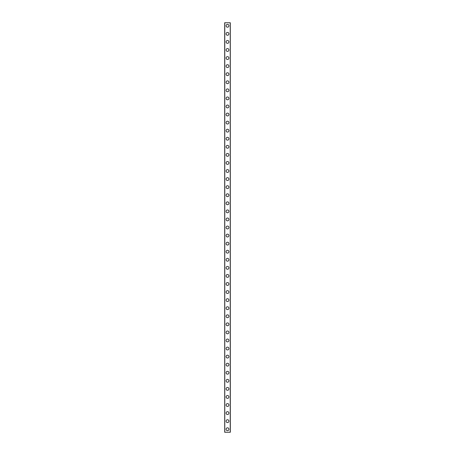 <?xml version="1.0" encoding="UTF-8"?>
<svg xmlns="http://www.w3.org/2000/svg" width="455" height="455" viewBox="0 0 455 455"><rect width="100%" height="100%" fill="white"/><g stroke="black" fill="none" stroke-linecap="round" stroke-linejoin="round"><path stroke-width="0.68" d="M226.089 429.224A1.41 1.41 0 0 1 227.5 427.814A1.41 1.41 0 0 1 228.911 429.224A1.41 1.41 0 0 1 227.5 430.635A1.41 1.41 0 0 1 226.089 429.224M226.089 421.154A1.41 1.41 0 0 1 227.5 419.743A1.41 1.41 0 0 1 228.911 421.154A1.41 1.41 0 0 1 227.5 422.57A1.41 1.41 0 0 1 226.089 421.154M226.089 413.089A1.41 1.41 0 0 1 227.5 411.673A1.41 1.41 0 0 1 228.911 413.089A1.41 1.41 0 0 1 227.5 414.499A1.41 1.41 0 0 1 226.089 413.089M226.089 405.018A1.41 1.41 0 0 1 227.5 403.608A1.41 1.41 0 0 1 228.911 405.018A1.41 1.41 0 0 1 227.5 406.429A1.41 1.41 0 0 1 226.089 405.018M226.089 396.948A1.41 1.41 0 0 1 227.5 395.537A1.41 1.41 0 0 1 228.911 396.948A1.41 1.41 0 0 1 227.5 398.358A1.41 1.41 0 0 1 226.089 396.948M226.089 388.877A1.41 1.41 0 0 1 227.5 387.467A1.41 1.41 0 0 1 228.911 388.877A1.41 1.41 0 0 1 227.5 390.293A1.41 1.41 0 0 1 226.089 388.877M226.089 380.812A1.41 1.41 0 0 1 227.5 379.396A1.41 1.41 0 0 1 228.911 380.812A1.41 1.41 0 0 1 227.5 382.223A1.41 1.41 0 0 1 226.089 380.812M226.089 372.742A1.41 1.41 0 0 1 227.5 371.331A1.41 1.41 0 0 1 228.911 372.742A1.41 1.41 0 0 1 227.5 374.152A1.41 1.41 0 0 1 226.089 372.742M226.089 364.671A1.41 1.41 0 0 1 227.5 363.261A1.41 1.41 0 0 1 228.911 364.671A1.41 1.41 0 0 1 227.5 366.087A1.41 1.41 0 0 1 226.089 364.671M226.089 356.606A1.41 1.41 0 0 1 227.5 355.19A1.41 1.41 0 0 1 228.911 356.606A1.41 1.41 0 0 1 227.5 358.017A1.41 1.41 0 0 1 226.089 356.606M226.089 348.536A1.41 1.41 0 0 1 227.5 347.125A1.41 1.41 0 0 1 228.911 348.536A1.41 1.41 0 0 1 227.5 349.946A1.41 1.41 0 0 1 226.089 348.536M226.089 340.465A1.41 1.41 0 0 1 227.5 339.055A1.41 1.41 0 0 1 228.911 340.465A1.41 1.41 0 0 1 227.5 341.876A1.41 1.41 0 0 1 226.089 340.465M226.089 332.395A1.41 1.41 0 0 1 227.5 330.984A1.41 1.41 0 0 1 228.911 332.395A1.41 1.41 0 0 1 227.5 333.811A1.41 1.41 0 0 1 226.089 332.395M226.089 324.33A1.41 1.41 0 0 1 227.5 322.913A1.41 1.41 0 0 1 228.911 324.33A1.41 1.41 0 0 1 227.5 325.74A1.41 1.41 0 0 1 226.089 324.33M226.089 316.259A1.41 1.41 0 0 1 227.5 314.849A1.41 1.41 0 0 1 228.911 316.259A1.41 1.41 0 0 1 227.5 317.67A1.41 1.41 0 0 1 226.089 316.259M226.089 308.189A1.41 1.41 0 0 1 227.5 306.778A1.41 1.41 0 0 1 228.911 308.189A1.41 1.41 0 0 1 227.5 309.599A1.41 1.41 0 0 1 226.089 308.189M226.089 300.118A1.41 1.41 0 0 1 227.5 298.708A1.41 1.41 0 0 1 228.911 300.118A1.41 1.41 0 0 1 227.5 301.534A1.41 1.41 0 0 1 226.089 300.118M226.089 292.053A1.41 1.41 0 0 1 227.5 290.637A1.41 1.41 0 0 1 228.911 292.053A1.41 1.41 0 0 1 227.5 293.464A1.41 1.41 0 0 1 226.089 292.053M226.089 283.983A1.41 1.41 0 0 1 227.5 282.572A1.41 1.41 0 0 1 228.911 283.983A1.41 1.41 0 0 1 227.5 285.393A1.41 1.41 0 0 1 226.089 283.983M226.089 275.912A1.41 1.41 0 0 1 227.5 274.501A1.41 1.41 0 0 1 228.911 275.912A1.41 1.41 0 0 1 227.5 277.328A1.41 1.41 0 0 1 226.089 275.912M226.089 267.847A1.41 1.41 0 0 1 227.5 266.431A1.41 1.41 0 0 1 228.911 267.847A1.41 1.41 0 0 1 227.5 269.258A1.41 1.41 0 0 1 226.089 267.847M226.089 259.777A1.41 1.41 0 0 1 227.5 258.366A1.41 1.41 0 0 1 228.911 259.777A1.41 1.41 0 0 1 227.5 261.187A1.41 1.41 0 0 1 226.089 259.777M226.089 251.706A1.41 1.41 0 0 1 227.5 250.295A1.41 1.41 0 0 1 228.911 251.706A1.41 1.41 0 0 1 227.5 253.117A1.41 1.41 0 0 1 226.089 251.706M226.089 243.635A1.41 1.41 0 0 1 227.5 242.225A1.41 1.41 0 0 1 228.911 243.635A1.41 1.41 0 0 1 227.5 245.052A1.41 1.41 0 0 1 226.089 243.635M226.089 235.571A1.41 1.41 0 0 1 227.5 234.154A1.41 1.41 0 0 1 228.911 235.571A1.41 1.41 0 0 1 227.5 236.981A1.41 1.41 0 0 1 226.089 235.571M226.089 227.5A1.41 1.41 0 0 1 227.5 226.089A1.41 1.41 0 0 1 228.911 227.5A1.41 1.41 0 0 1 227.5 228.911A1.41 1.41 0 0 1 226.089 227.5M226.089 219.429A1.41 1.41 0 0 1 227.5 218.019A1.41 1.41 0 0 1 228.911 219.429A1.41 1.41 0 0 1 227.5 220.846A1.41 1.41 0 0 1 226.089 219.429M226.089 211.365A1.41 1.41 0 0 1 227.5 209.948A1.41 1.41 0 0 1 228.911 211.365A1.41 1.41 0 0 1 227.5 212.775A1.41 1.41 0 0 1 226.089 211.365M226.089 203.294A1.41 1.41 0 0 1 227.5 201.883A1.41 1.41 0 0 1 228.911 203.294A1.41 1.41 0 0 1 227.5 204.704A1.41 1.41 0 0 1 226.089 203.294M226.089 195.223A1.41 1.41 0 0 1 227.5 193.813A1.41 1.41 0 0 1 228.911 195.223A1.41 1.41 0 0 1 227.5 196.634A1.41 1.41 0 0 1 226.089 195.223M226.089 187.153A1.41 1.41 0 0 1 227.5 185.742A1.41 1.41 0 0 1 228.911 187.153A1.41 1.41 0 0 1 227.5 188.569A1.41 1.41 0 0 1 226.089 187.153M226.089 179.088A1.41 1.41 0 0 1 227.5 177.672A1.41 1.41 0 0 1 228.911 179.088A1.41 1.41 0 0 1 227.5 180.499A1.41 1.41 0 0 1 226.089 179.088M226.089 171.017A1.41 1.41 0 0 1 227.5 169.607A1.41 1.41 0 0 1 228.911 171.017A1.41 1.41 0 0 1 227.5 172.428A1.41 1.41 0 0 1 226.089 171.017M226.089 162.947A1.41 1.41 0 0 1 227.5 161.536A1.41 1.41 0 0 1 228.911 162.947A1.41 1.41 0 0 1 227.5 164.363A1.41 1.41 0 0 1 226.089 162.947M226.089 154.882A1.41 1.41 0 0 1 227.5 153.466A1.41 1.41 0 0 1 228.911 154.882A1.41 1.41 0 0 1 227.5 156.292A1.41 1.41 0 0 1 226.089 154.882M226.089 146.811A1.41 1.41 0 0 1 227.5 145.401A1.41 1.41 0 0 1 228.911 146.811A1.41 1.41 0 0 1 227.5 148.222A1.41 1.41 0 0 1 226.089 146.811M226.089 138.741A1.41 1.41 0 0 1 227.5 137.33A1.41 1.41 0 0 1 228.911 138.741A1.41 1.41 0 0 1 227.5 140.151A1.41 1.41 0 0 1 226.089 138.741M226.089 130.67A1.41 1.41 0 0 1 227.5 129.26A1.41 1.41 0 0 1 228.911 130.67A1.41 1.41 0 0 1 227.5 132.087A1.41 1.41 0 0 1 226.089 130.67M226.089 122.605A1.41 1.41 0 0 1 227.5 121.189A1.41 1.41 0 0 1 228.911 122.605A1.41 1.41 0 0 1 227.5 124.016A1.41 1.41 0 0 1 226.089 122.605M226.089 114.535A1.41 1.41 0 0 1 227.5 113.124A1.41 1.41 0 0 1 228.911 114.535A1.41 1.41 0 0 1 227.5 115.945A1.41 1.41 0 0 1 226.089 114.535M226.089 106.464A1.41 1.41 0 0 1 227.5 105.054A1.41 1.41 0 0 1 228.911 106.464A1.41 1.41 0 0 1 227.5 107.875A1.41 1.41 0 0 1 226.089 106.464M226.089 98.394A1.41 1.41 0 0 1 227.5 96.983A1.41 1.41 0 0 1 228.911 98.394A1.41 1.41 0 0 1 227.5 99.81A1.41 1.41 0 0 1 226.089 98.394M226.089 90.329A1.41 1.41 0 0 1 227.5 88.913A1.41 1.41 0 0 1 228.911 90.329A1.41 1.41 0 0 1 227.5 91.739A1.41 1.41 0 0 1 226.089 90.329M226.089 82.258A1.41 1.41 0 0 1 227.5 80.848A1.41 1.41 0 0 1 228.911 82.258A1.41 1.41 0 0 1 227.5 83.669A1.41 1.41 0 0 1 226.089 82.258M226.089 74.188A1.41 1.41 0 0 1 227.5 72.777A1.41 1.41 0 0 1 228.911 74.188A1.41 1.41 0 0 1 227.5 75.604A1.41 1.41 0 0 1 226.089 74.188M226.089 66.123A1.41 1.41 0 0 1 227.5 64.707A1.41 1.41 0 0 1 228.911 66.123A1.41 1.41 0 0 1 227.5 67.533A1.41 1.41 0 0 1 226.089 66.123M226.089 58.052A1.41 1.41 0 0 1 227.5 56.642A1.41 1.41 0 0 1 228.911 58.052A1.41 1.41 0 0 1 227.5 59.463A1.41 1.41 0 0 1 226.089 58.052M226.089 49.982A1.41 1.41 0 0 1 227.5 48.571A1.41 1.41 0 0 1 228.911 49.982A1.41 1.41 0 0 1 227.5 51.392A1.41 1.41 0 0 1 226.089 49.982M226.089 41.911A1.41 1.41 0 0 1 227.5 40.501A1.41 1.41 0 0 1 228.911 41.911A1.41 1.41 0 0 1 227.5 43.327A1.41 1.41 0 0 1 226.089 41.911M226.089 33.846A1.41 1.41 0 0 1 227.5 32.43A1.41 1.41 0 0 1 228.911 33.846A1.41 1.41 0 0 1 227.5 35.257A1.41 1.41 0 0 1 226.089 33.846M226.089 25.776A1.41 1.41 0 0 1 227.5 24.365A1.41 1.41 0 0 1 228.911 25.776A1.41 1.41 0 0 1 227.5 27.186A1.41 1.41 0 0 1 226.089 25.776M224.696 22.75L230.304 22.75L230.327 432.25L224.696 432.25L224.673 22.75L224.696 432.25M224.776 22.75L224.776 432.25M230.224 22.75L230.224 432.25M230.304 22.75L230.304 432.25"/></g></svg>
